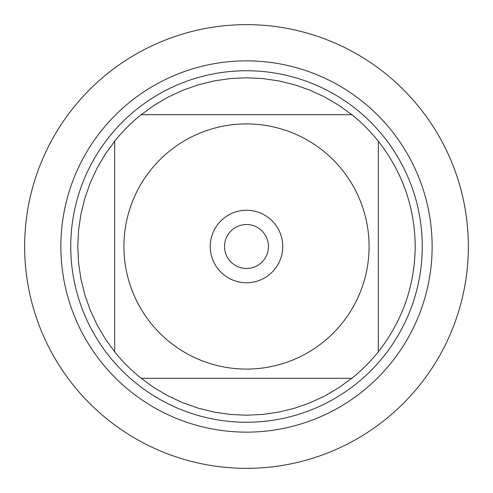 <?xml version="1.0" encoding="UTF-8"?>
<svg xmlns="http://www.w3.org/2000/svg" width="493" height="493" viewBox="0 0 493 493"><rect width="100%" height="100%" fill="white"/><g stroke="black" fill="none" stroke-linecap="round" stroke-linejoin="round"><path stroke-width="0.74" d="M24.65 246.5A221.85 221.85 0 0 1 357.425 54.372A221.85 221.85 0 0 1 357.425 438.628A221.85 221.85 0 0 1 24.65 246.5L24.65 246.5M70.752 246.5A175.748 175.748 0 0 1 334.377 94.299A175.748 175.748 0 0 1 334.377 398.701A175.748 175.748 0 0 1 70.752 246.5M210.252 246.5A36.248 36.248 0 0 1 264.624 215.108A36.248 36.248 0 0 1 264.624 277.892A36.248 36.248 0 0 1 210.252 246.5M369.084 246.5A122.584 122.584 0 0 0 205.957 130.811A122.584 122.584 0 0 0 150.729 323.02A122.584 122.584 0 0 0 369.084 246.5M351.817 114.684L338.654 105.169L324.64 96.967L309.9 90.145L294.567 84.771L278.798 80.901L262.726 78.56L246.5 77.777L230.274 78.56L214.202 80.901L198.432 84.771L183.1 90.145L168.359 96.967L154.346 105.169L141.183 114.684A168.723 168.723 0 0 0 114.684 141.183L105.169 154.346L96.967 168.359L90.145 183.1L84.771 198.432L80.901 214.202L78.56 230.274L77.777 246.5L78.56 262.726L80.901 278.798L84.771 294.567L90.145 309.9L96.967 324.64L105.169 338.654L114.684 351.817A168.723 168.723 0 0 0 141.183 378.316L154.346 387.831L168.359 396.033L183.1 402.855L198.432 408.229L214.202 412.099L230.274 414.44L246.5 415.223L262.726 414.44L278.798 412.099L294.567 408.229L309.9 402.855L324.64 396.033L338.654 387.831L351.817 378.316A168.723 168.723 0 0 0 378.316 351.817L378.316 141.183A168.723 168.723 0 0 0 351.817 114.684L141.183 114.684A168.723 168.723 0 0 0 114.684 141.183L114.684 351.817A168.723 168.723 0 0 0 141.183 378.316L351.817 378.316A168.723 168.723 0 0 0 378.316 351.817C402.491 320.875 414.798 285.767 415.223 246.5C414.798 207.233 402.491 172.125 378.316 141.183A168.723 168.723 0 0 0 351.817 114.684M224.531 246.5A21.969 21.969 0 0 0 257.482 265.524A21.969 21.969 0 0 0 257.482 227.476A21.969 21.969 0 0 0 224.531 246.5M468.35 246.5A221.85 221.85 0 0 1 135.575 438.628A221.85 221.85 0 0 1 135.575 54.372A221.85 221.85 0 0 1 468.35 246.5M60.861 246.5A185.639 185.639 0 0 1 339.32 85.733A185.639 185.639 0 0 1 339.32 407.267A185.639 185.639 0 0 1 60.861 246.5"/></g></svg>
